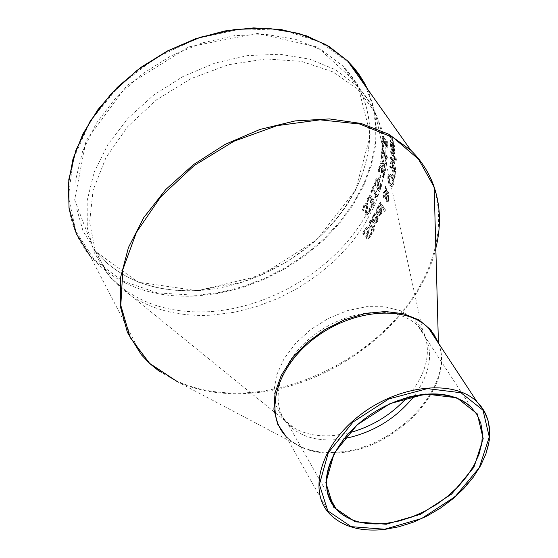 <?xml version="1.0" encoding="UTF-8"?>
<svg xmlns="http://www.w3.org/2000/svg" width="558" height="558" viewBox="0 0 558 558"><rect width="100%" height="100%" fill="white"/><g stroke="black" fill="none" stroke-linecap="round" stroke-linejoin="round"><path stroke-width="0.42" stroke-dasharray="2.79 2.09" d="M384.999 139.751L383.716 136.863L382.537 136.075L382.118 138.049L382.418 141.327L383.137 142.36L382.704 138.872L382.976 137.728L383.785 138.363L384.546 140.037L384.706 144.152L387.336 147.926L387.21 141.913L386.61 141.055L386.736 145.659L385.376 143.706L384.999 139.751L385.494 139.744L384.218 136.85L383.032 136.068L382.607 138.042L382.907 141.32L383.625 142.248L383.137 142.255M383.625 142.248L383.472 137.721L384.281 138.349L385.041 140.023L384.546 140.037M385.041 140.023L385.194 144.145L384.706 144.152M385.194 144.145L387.824 147.919L387.336 147.926M387.824 147.919L387.705 141.899L387.21 141.913M387.705 141.899L386.61 141.055M387.106 141.041L387.224 145.645L386.736 145.659M387.224 145.645L385.864 143.692L385.376 143.706M385.864 143.692L385.494 139.744M383.36 140.679L382.872 140.686M383.625 142.353L383.137 142.36M382.907 141.32L382.418 141.327M373.107 215.521L371.935 219.154L372.737 222.502L374.732 223.674L376.873 221.77L377.717 218.792L376.559 215.444L373.497 221.052L373.651 216.364L375.59 214.258L374.899 213.233L373.107 215.521L373.595 215.5L372.402 219.643L372.953 222.014L375.22 223.653L377.354 221.749L378.205 218.771L377.717 218.792M378.205 218.771L377.389 215.946L376.559 215.444M377.041 215.43L373.986 221.038L373.497 221.052M373.986 221.038L374.132 216.344L376.071 214.244L375.381 213.212L373.595 215.5M375.381 213.212L374.899 213.233M376.071 214.244L375.59 214.258M376.029 214.321L375.548 214.342M375.192 214.928L374.711 214.949M375.59 222.224L374.467 221.756L376.824 217.481L377.334 219.078L376.796 221.045L375.59 222.224L373.979 221.777L376.343 217.501L376.852 219.099L376.308 221.066L375.109 222.237M377.334 219.078L376.852 219.099M376.824 217.481L376.343 217.501M374.467 221.756L373.979 221.777M367.101 227.008L364.786 229.143L362.714 233.272L363.537 234.527L365.281 230.112L366.969 228.585L367.715 228.961L367.596 231.444L365.692 236.194L366.097 238.259L367.415 238.88L370.045 236.787L371.844 233.077L371.049 231.877L369.535 235.818L367.91 237.199L367.22 236.864L367.415 234.276L368.643 231.668L368.782 227.622L367.373 226.939L365.288 229.122L363.216 233.251L364.116 234.402L363.614 234.423M364.116 234.402L365.783 230.091L367.471 228.564L368.21 228.94L368.092 231.424L366.201 236.167L366.599 238.238L367.924 238.859L370.547 236.759L372.339 233.056L371.844 233.077M372.339 233.056L371.544 231.856L371.049 231.877M371.544 231.856L370.979 231.982M371.482 231.961L370.038 235.797L368.413 237.178L367.722 236.843L367.924 234.255L369.145 231.647L369.277 227.601L367.596 226.987M366.201 236.167L365.692 236.194M367.004 233.718L366.501 233.739M364.046 234.506L363.537 234.527M363.216 233.251L362.714 233.272M377.103 207.709L376.134 211.803L377.034 214.691L378.952 215.855L380.912 213.944L381.595 210.973L380.368 207.632L377.689 213.24L377.647 208.553L379.398 206.446L378.708 205.421L377.103 207.709L377.585 207.695L376.622 211.887L377.236 214.209L379.433 215.834L381.386 213.93L382.07 210.952L381.595 210.973M382.07 210.952L381.191 208.127L380.368 207.632M380.842 207.611L378.171 213.226L377.689 213.24M378.171 213.226L378.129 208.532L379.879 206.432L379.182 205.4L377.585 207.695M379.182 205.4L378.708 205.421M379.879 206.432L379.398 206.446M379.845 206.509L379.363 206.53M379.077 207.123L378.596 207.137M379.74 214.405L378.652 213.944L380.716 209.669L381.26 211.259L380.828 213.226L379.74 214.405L378.171 213.965L380.242 209.682L380.786 211.28L380.347 213.247L379.259 214.425M381.26 211.259L380.786 211.28M380.716 209.669L380.242 209.682M378.652 213.944L378.171 213.965M370.658 220.215L369.654 221.568L369.424 225.767L371.495 228.892L370.917 229.812L371.433 230.6L372.019 229.68L373.093 231.312L373.937 229.945L372.863 228.313L374.376 225.802L373.853 225.014L372.339 227.531L369.947 223.556L371.223 221.066L370.658 220.215L371.147 220.194L370.149 221.547L369.919 225.746L371.991 228.871L371.412 229.791L371.935 230.58L372.507 229.659L373.588 231.284L374.432 229.924L373.358 228.292L374.864 225.781L373.853 225.014M374.864 225.781L374.376 225.802M374.341 224.993L372.835 227.504L372.339 227.531M372.835 227.504L370.442 223.535L369.947 223.556M370.442 223.535L371.67 221.121L371.182 221.142M371.67 221.121L371.223 221.066M371.712 221.045L371.147 220.194M373.358 228.292L372.863 228.313M374.432 229.924L373.937 229.945M373.588 231.284L373.093 231.312M372.507 229.659L372.019 229.68M371.935 230.58L371.433 230.6M371.412 229.791L370.917 229.812M371.991 228.871L371.495 228.892M379.649 203.503L384.922 211.315L385.515 209.947L380.242 202.136L379.649 203.503L379.175 203.517L384.441 211.336L385.041 209.968L379.768 202.149L379.175 203.517M380.242 202.136L379.768 202.149M384.922 211.315L384.441 211.336M385.515 209.947L385.041 209.968M386.045 190.438L385.585 186.002L385.02 187.865L385.285 190.411L383.353 192.475L383.625 198.055L384.797 198.787L385.836 198.23L386.436 201.354L387.371 201.843L388.654 200.217L388.521 195.928L387.552 195.342L386.555 196.158L386.171 191.792L387.684 193.807L388.131 192.384L386.045 190.438L386.52 190.417L386.052 185.988L385.585 186.002M385.843 197.183L385.222 197.413L384.343 196.793L384.043 192.894L385.383 191.485L385.843 197.183L386.317 197.162L385.697 197.399L384.818 196.779L384.511 192.88L385.85 191.464L385.383 191.485M387.35 196.716L387.984 197.253L388.201 199.638L387.622 200.364L386.631 199.018L386.561 197.197L387.824 196.702L388.452 197.232L388.675 199.624L388.096 200.343L387.106 199.004L387.036 197.183L386.561 197.197M387.106 199.004L386.631 199.018M387.036 197.183L387.824 196.702M385.85 191.464L386.317 197.162M386.052 185.988L385.494 187.844L385.752 190.397L383.827 192.461L384.099 198.034L385.271 198.767L386.31 198.216L386.91 201.333L387.998 201.787L389.121 200.203L388.996 195.907L388.026 195.328L386.555 196.158M387.029 196.137L386.645 191.778L386.171 191.792M386.645 191.778L388.159 193.793L387.684 193.807M388.159 193.793L388.605 192.371L388.131 192.384M388.605 192.371L386.52 190.417M387.998 201.787L387.524 201.801M386.31 198.216L385.836 198.23M385.752 190.397L385.285 190.411M385.494 187.844L385.02 187.865M393.209 179.62L391.465 175.442L389.351 173.866L387.866 176.391L387.761 180.897L389.4 185.054L391.667 186.63L393.195 184.14L393.209 179.62L393.683 179.599L391.939 175.428L389.735 173.88L388.34 176.37L388.235 180.883L389.875 185.04L392.141 186.616M392.169 186.609L393.669 184.119L393.683 179.599M393.048 180.074L393.083 183.254L392.009 184.893L390.251 183.533L388.933 177.214L389.937 175.596L391.667 176.935L393.048 180.074L392.567 180.088L392.609 183.268L391.535 184.907L389.777 183.547L388.459 177.235L389.463 175.61L391.193 176.949L392.567 180.088M393.076 165.747L391.96 161.855L390.977 161.171L389.637 166.988L394.764 174.41L395.197 168.349L394.332 165.838L393.55 165.314L393.076 165.747L393.564 165.733L392.448 161.848L391.458 161.157L390.719 161.318M392.539 165.37L392.295 169.116L390.398 166.382L390.998 163.041L391.814 163.334L392.539 165.37L393.02 165.356L392.776 169.102L390.879 166.368L391.479 163.027L390.998 163.041M394.597 168.551L394.366 172.115L392.867 169.939L393.055 168.293L393.55 166.744L394.597 168.551L395.085 168.537L394.848 172.101L393.341 169.925L393.871 166.856L394.597 167.205L395.085 168.537M393.341 169.925L392.867 169.939M394.848 172.101L394.366 172.115M390.879 166.368L390.398 166.382M391.479 163.027L392.302 163.32L393.02 165.356M392.776 169.102L392.295 169.116M391.2 161.304L390.112 166.975L395.245 174.396L395.678 168.335L395.197 168.349M395.678 168.335L394.813 165.824L394.039 165.301L393.104 165.782M395.245 174.396L394.764 174.41M390.112 166.975L389.637 166.988M393.16 174.026L392.999 175.01L394.952 178.225L395.204 176.6L393.16 174.026L392.679 174.04L392.525 175.031L394.471 178.239L394.729 176.614L392.679 174.04M395.204 176.6L394.729 176.614M392.999 175.01L392.525 175.031M394.952 178.225L394.471 178.239M394.527 156.958L390.656 151.413L390.649 152.794L394.52 158.346L394.527 156.958L395.015 156.944L391.144 151.399L390.656 151.413M391.144 151.399L391.137 152.78L395.008 158.333L395.015 156.944M395.008 158.333L394.52 158.346M391.137 152.78L390.649 152.794M394.29 158.5L393.767 160.795L391.025 156.854L390.956 158.235L394.813 163.794L394.89 162.406L394.311 161.576L394.973 159.407L394.29 158.43L393.802 158.514L393.278 160.809L390.537 156.868L390.467 158.249L394.332 163.808L394.401 162.42L393.822 161.59L394.478 159.421L393.802 158.514M394.29 158.43L393.802 158.444M393.767 160.795L393.278 160.809M391.025 156.854L390.537 156.868M390.956 158.235L390.467 158.249M394.973 159.407L394.478 159.421M394.311 161.576L393.822 161.59M394.89 162.406L394.401 162.42M394.813 163.794L394.332 163.808M390.412 144.264L390.398 145.673L392.553 152.683L393.962 153.813L394.492 151.832L393.906 148.826L392.148 145.499L392.469 151.211L390.97 146.503L391.242 144.334L390.53 143.322L390.412 144.264L390.907 144.257L390.9 145.659L393.041 152.669L394.457 153.799L394.987 151.825L394.408 148.812L393.906 148.826M393.564 149.153L393.725 152.355L392.971 151.922L392.755 147.57L393.564 149.153L394.067 149.139L394.457 151.134L394.22 152.348L393.467 151.916L393.257 147.556L392.755 147.57M393.467 151.916L392.971 151.922M394.22 152.348L393.725 152.355M393.257 147.556L394.067 149.139M394.408 148.812L392.651 145.485L392.965 151.197L392.469 151.211M392.965 151.197L391.465 146.489L391.535 145.038L391.032 145.052M391.535 145.038L391.751 144.403L391.249 144.417M391.751 144.403L391.242 144.334M391.744 144.327L390.53 143.322M391.032 143.308L390.907 144.257M392.651 145.485L392.148 145.499M395.657 159.344L396.333 160.32L396.34 158.751L395.664 157.774L395.657 159.344L395.162 159.358L395.845 160.334L395.852 158.758L395.169 157.788L395.162 159.358M395.664 157.774L395.169 157.788M396.333 160.32L395.845 160.334M396.34 158.751L395.852 158.758M391.828 138.503L389.303 134.917L389.519 136.312L392.644 140.972L393.118 142.688L392.902 144.159L390.007 140.023L390.154 141.418L394.032 146.956L393.453 144.947L393.69 143.204L391.828 138.503L392.344 138.496L389.819 134.903L389.303 134.917M389.819 134.903L390.035 136.305L393.16 140.965L393.627 142.674L393.411 144.152L390.509 140.016L390.656 141.404L390.154 141.418M390.509 140.016L390.007 140.023M390.656 141.404L394.541 146.942L394.032 146.956M394.541 146.942L394.394 145.554L393.885 145.561M394.394 145.554L393.453 144.947M393.962 144.934L394.199 143.197L392.344 138.496M393.411 144.152L392.902 144.159M390.035 136.305L389.519 136.312M362.644 209.383L363.467 210.617L364.806 206.23L366.271 204.702L366.955 205.072L366.99 207.534L365.525 212.249L366.006 214.293L367.22 214.9L369.515 212.8L370.944 209.111L370.156 207.932L368.998 211.845L367.582 213.233L366.948 212.898L366.99 210.338L367.952 207.743L367.855 203.74L366.557 203.07L364.304 205.274L362.644 209.383L362.156 209.396L362.979 210.638L364.325 206.251L365.79 204.723L366.473 205.093L366.501 207.548L365.037 212.27L365.518 214.307L366.732 214.921L369.026 212.821L370.463 209.131L369.675 207.953L368.51 211.866L367.094 213.247L366.46 212.919L366.501 210.359L367.471 207.764L367.373 203.754L366.076 203.091L363.816 205.295L362.156 209.396M363.467 210.617L362.979 210.638M363.53 210.512L363.042 210.533M366.118 209.815L365.63 209.829M365.525 212.249L365.037 212.27M370.1 208.036L369.619 208.057M370.156 207.932L369.675 207.953M370.944 209.111L370.463 209.131M373.009 202.756L372.528 204.298L370.728 206.348L371.433 207.402L373.156 205.044L373.972 202.352L373.497 200.022L372.556 199.52L371.447 200.357L371.761 198.355L371.196 196.235L369.815 195.481L367.903 197.49L366.725 200.887L367.422 201.933L368.433 198.432L369.57 197.204L370.554 197.776L370.965 199.492L370.052 201.989L370.603 202.812L372.067 200.985L372.744 201.389L373.009 202.756L373.49 202.742L373.002 204.277L371.593 205.609M372.074 205.588L371.21 206.327L371.914 207.381L373.637 205.03L374.446 202.338L373.979 200.001L373.03 199.506L371.872 200.266L372.242 198.334L371.67 196.221L370.107 195.509L368.378 197.476L367.199 200.866L366.725 200.887M367.199 200.866L367.903 201.912L367.422 201.933M367.903 201.912L367.478 201.829M367.959 201.808L368.908 198.418L369.975 197.204L369.501 197.218M369.975 197.204L371.035 197.755L371.447 199.478L370.533 201.975L370.052 201.989M370.533 201.975L371.084 202.798L370.603 202.812M371.084 202.798L372.542 200.964L373.218 201.368L373.49 202.742M372.242 198.334L371.761 198.355M371.872 200.266L371.398 200.28M371.921 200.336L371.447 200.357M374.446 202.338L373.972 202.352M371.914 207.381L371.433 207.402M371.21 206.327L370.728 206.348M371.251 206.237L370.77 206.258M371.307 191.561L371.809 192.315L372.653 190.362L375.994 195.314L375.15 197.267L375.611 197.951L376.685 196.423L377.264 196.751L377.731 195.635L373.232 188.974L374 187.063L373.49 186.309L371.307 191.561L370.833 191.582L371.335 192.336L372.179 190.376L375.52 195.328L374.676 197.288L375.129 197.964L376.211 196.437L376.79 196.772L377.257 195.649L372.758 188.995L373.525 187.076L373.016 186.33L370.833 191.582M373.49 186.309L373.016 186.33M371.809 192.315L371.335 192.336M372.653 190.362L372.179 190.376M375.994 195.314L375.52 195.328M375.15 197.267L374.676 197.288M374 187.063L373.525 187.076M373.232 188.974L372.758 188.995M377.731 195.635L377.257 195.649M377.264 196.751L376.79 196.772M375.611 197.951L375.129 197.964M376.301 178.755L374.899 180.904L374 185.012L374.83 186.246L375.436 181.852L376.49 180.311L377.089 180.68L377.41 183.136L376.741 187.858L377.382 189.894L378.45 190.494L380.144 188.374L380.905 184.684L380.103 183.512L379.6 187.425L378.568 188.827L378.01 188.499L377.738 185.94L378.24 183.338L377.682 179.341L376.538 178.679L375.367 180.89L374.467 184.998L375.339 186.121L374.871 186.142M375.339 186.121L375.904 181.838L376.957 180.297L377.564 180.666L377.885 183.122L377.215 187.844L377.857 189.873L378.924 190.48L380.619 188.36L381.372 184.67L380.905 184.684M381.372 184.67L380.103 183.512M380.57 183.491L380.068 183.617M380.542 183.596L380.075 187.411L379.042 188.806L378.484 188.478L378.212 185.926L378.715 183.324L378.15 179.32L376.776 178.741M377.215 187.844L376.741 187.858M377.424 185.402L376.957 185.423M375.304 186.226L374.83 186.246M374.467 184.998L374 185.012M378.931 178.972L379.545 179.871L380.744 175.777L380.131 174.884L378.931 178.972L378.464 178.985L379.07 179.885L380.27 175.791L379.663 174.898L378.464 178.985M380.131 174.884L379.663 174.898M379.545 179.871L379.07 179.885M380.744 175.777L380.27 175.791M383.604 172.882L383.451 174.431L382.328 176.495L383.039 177.542L384.064 175.17L384.302 172.464L383.576 170.134L382.774 169.646L382.007 170.497L381.184 166.375L380.005 165.635L378.77 167.672L378.338 171.076L379.049 172.122L379.328 168.614L380.068 167.358L380.912 167.923L381.498 169.639L381.142 172.15L381.707 172.966L382.6 171.118L383.604 172.882L384.078 172.868L383.925 174.417L383.381 175.735L382.907 175.749M383.381 175.735L382.795 176.481L383.513 177.528L384.539 175.156L384.776 172.45L384.05 170.127L383.248 169.632L382.425 170.413L382.425 168.474L381.651 166.368L380.312 165.67L379.238 167.658L378.805 171.062L378.338 171.076M378.805 171.062L379.517 172.108L379.049 172.122M379.517 172.108L379.077 172.017M379.545 172.004L379.803 168.6L380.465 167.365L379.991 167.379M380.465 167.365L381.386 167.909L381.972 169.625L381.616 172.136L381.142 172.15M381.616 172.136L382.174 172.952L381.707 172.966M382.174 172.952L383.074 171.104L384.078 172.868M382.425 168.474L381.951 168.488M382.425 170.413L381.958 170.427M382.474 170.483L382.007 170.497M384.776 172.45L384.302 172.464M383.513 177.528L383.039 177.542M382.795 176.481L382.328 176.495M382.823 176.391L382.349 176.405M381.533 156.4L383.137 161.959L380.647 161.729L380.347 163.285L383.52 163.501L385.418 170.525L385.745 168.872L384.218 163.403L386.617 163.64L386.834 162.078L383.834 161.862L381.763 154.747L381.533 156.4L381.058 156.414L382.662 161.973L380.172 161.743L379.872 163.299L383.046 163.515L384.943 170.539L385.271 168.886L383.744 163.417L386.136 163.654L386.352 162.092L383.36 161.876L381.281 154.761L381.058 156.414M381.763 154.747L381.281 154.761M383.137 161.959L382.662 161.973M380.647 161.729L380.172 161.743M380.347 163.285L379.872 163.299M383.52 163.501L383.046 163.515M385.418 170.525L384.943 170.539M383.834 161.862L383.36 161.876M386.834 162.078L386.352 162.092M386.617 163.64L386.136 163.654M384.218 163.403L383.744 163.417M385.745 168.872L385.271 168.886M382.495 148.484L381.979 147.737L381.491 153.052L382.007 153.799L382.216 151.818L385.62 156.728L385.404 158.709L385.871 159.379L386.345 157.83L386.82 158.151L386.924 157.021L382.349 150.416L382.495 148.484L382.976 148.47L381.979 147.737M382.46 147.731L381.972 153.038L382.488 153.785L382.697 151.811L386.101 156.714L385.885 158.695L386.352 159.365L385.871 159.379M385.885 158.695L385.404 158.709M386.352 159.365L386.827 157.816L387.301 158.137L386.82 158.151M387.301 158.137L387.405 157.007L386.924 157.021M387.405 157.007L382.823 150.409L382.349 150.416M382.823 150.409L382.976 148.47M386.101 156.714L385.62 156.728M382.697 151.811L382.216 151.818M382.488 153.785L382.007 153.799M381.972 153.038L381.491 153.052M382.607 145.129L383.576 146.524L383.646 144.773L382.676 143.378L382.607 145.129L382.125 145.143L383.095 146.538L383.165 144.78L382.188 143.385L382.125 145.143M382.676 143.378L382.188 143.385M383.576 146.524L383.095 146.538M383.646 144.773L383.165 144.78M385.313 142.157L384.818 142.164M385.885 142.736L385.39 142.75M384.218 136.85L383.716 136.863M384.281 138.349L383.785 138.363M383.2 138.858L382.704 138.872M382.607 138.042L382.118 138.049M383.032 136.068L382.537 136.075M373.232 222.482L372.737 222.502M377.354 221.749L376.873 221.77M377.389 215.946L376.908 215.96M374.523 214.126L374.041 214.146M374.132 216.344L373.651 216.364M376.796 221.045L376.308 221.066M370.547 236.759L370.045 236.787M370.038 235.797L369.535 235.818M367.722 236.843L367.22 236.864M367.924 234.255L367.415 234.276M369.145 231.647L368.643 231.668M369.277 227.601L368.782 227.622M365.288 229.122L364.786 229.143M366.599 238.238L366.097 238.259M368.092 231.424L367.596 231.444M368.21 228.94L367.715 228.961M365.783 230.091L365.281 230.112M377.515 214.67L377.034 214.691M381.386 213.93L380.912 213.944M381.191 208.127L380.709 208.148M378.408 206.321L377.933 206.341M378.129 208.532L377.647 208.553M380.828 213.226L380.347 213.247M371.049 224.818L370.561 224.839M370.903 222.035L370.407 222.056M370.149 221.547L369.654 221.568M369.919 225.746L369.424 225.767M387.461 199.966L386.987 199.98M388.675 199.624L388.201 199.638M388.452 197.232L387.984 197.253M384.511 192.88L384.043 192.894M384.818 196.779L384.343 196.793M385.697 197.399L385.222 197.413M388.996 195.907L388.521 195.928M389.121 200.203L388.654 200.217M388.166 195.314L387.691 195.328M388.277 191.882L387.803 191.903M386.91 201.333L386.436 201.354M385.271 198.767L384.797 198.787M384.099 198.034L383.625 198.055M383.827 192.461L383.353 192.475M391.939 175.428L391.465 175.442M389.735 173.88L389.261 173.894M388.34 176.37L387.866 176.391M388.235 180.883L387.761 180.897M393.669 184.119L393.195 184.14M389.875 185.04L389.4 185.054M393.083 183.254L392.609 183.268M392.009 184.893L391.535 184.907M391.667 176.935L391.193 176.949M390.251 183.533L389.777 183.547M393.536 168.279L393.055 168.293M393.871 166.856L393.39 166.87M394.597 167.205L394.108 167.219M395.015 170.713L394.534 170.727M391.019 165.189L390.537 165.203M392.302 163.32L391.814 163.334M392.965 167.456L392.483 167.47M395.601 171.501L395.12 171.515M394.813 165.824L394.332 165.838M392.448 161.848L391.96 161.855M390.488 163.85L390.007 163.864M394.304 159.288L393.815 159.302M394.98 159.993L394.492 160.007M394.457 151.134L393.955 151.148M391.465 146.489L390.97 146.503M390.9 145.659L390.398 145.673M393.006 145.994L392.504 146.008M394.987 151.825L394.492 151.832M393.041 152.669L392.553 152.683M394.199 143.197L393.69 143.204M393.627 142.674L393.118 142.688M393.16 140.965L392.644 140.972M392.253 139.458L391.737 139.465M364.304 205.274L363.816 205.295M364.806 206.23L364.325 206.251M366.955 205.072L366.473 205.093M366.99 207.534L366.501 207.548M366.006 214.293L365.518 214.307M369.515 212.8L369.026 212.821M366.285 203.147L365.804 203.161M367.855 203.74L367.373 203.754M367.952 207.743L367.471 207.764M366.99 210.338L366.501 210.359M366.948 212.898L366.46 212.919M368.998 211.845L368.51 211.866M368.378 197.476L367.903 197.49M368.908 198.418L368.433 198.432M371.035 197.755L370.554 197.776M371.447 199.478L370.965 199.492M370.833 201.361L370.352 201.382M371.321 202.317L370.84 202.331M373.218 201.368L372.744 201.389M373.002 204.277L372.528 204.298M370.107 195.509L369.633 195.523M371.67 196.221L371.196 196.235M373.979 200.001L373.497 200.022M373.637 205.03L373.156 205.044M380.619 188.36L380.144 188.374M380.075 187.411L379.6 187.425M378.484 188.478L378.01 188.499M378.212 185.926L377.738 185.94M378.715 183.324L378.24 183.338M378.15 179.32L377.682 179.341M375.367 180.89L374.899 180.904M377.857 189.873L377.382 189.894M377.885 183.122L377.41 183.136M377.564 180.666L377.089 180.68M375.904 181.838L375.436 181.852M379.238 167.658L378.77 167.672M379.803 168.6L379.328 168.614M381.386 167.909L380.912 167.923M381.972 169.625L381.498 169.639M381.763 171.522L381.295 171.536M382.293 172.471L381.825 172.485M383.66 171.501L383.186 171.515M383.925 174.417L383.451 174.431M380.312 165.67L379.845 165.684M381.651 166.368L381.184 166.375M384.05 170.127L383.576 170.134M384.539 175.156L384.064 175.17M367.429 88.959L373.637 106.899L376.329 125.982L375.513 145.757L371.265 165.782L363.746 185.626L353.151 204.863L339.738 223.109L323.8 239.996L305.693 255.18L285.773 268.356L264.45 279.244L242.165 287.614L219.364 293.264L196.528 296.047C151.351 298.139 115.911 284.845 90.208 256.157L141.404 354.825C167.491 383.248 203.837 395.81 250.458 392.518C312.647 387.294 377.585 349.134 412.348 298.139C447.014 247.201 448.214 186.567 410.827 150.262M197.783 290.634C255.418 287.244 315.235 252.648 346.63 205.218C377.961 157.83 377.829 100.684 342.563 65.753L321.617 50.06L295.893 39.416L266.48 34.47L234.737 35.614L202.205 42.917L170.539 56.114L141.355 74.584L116.183 97.385L96.297 123.339L82.647 151.092L75.832 179.223L76.041 206.341L83.079 231.179L96.436 252.628C120.947 279.9 154.726 292.566 197.783 290.634M197.511 290.739L138.077 282.146L93.842 250.172L74.646 199.813L86.065 140.693L126.938 85.555L188.639 46.942L257.182 33.396L317.439 47.046L357.371 83.686L370.373 134.82L355.53 190.222L316.581 239.961L260.719 275.554L197.511 290.739M349.196 63.214L320.564 42.199L283.827 30.299L241.712 28.849L197.616 38.293L155.305 58.046L118.491 86.504L90.382 121.177L73.3 159.009L68.446 196.737L75.832 231.27L94.435 259.986L122.397 280.932L157.307 292.88L196.451 295.322L219.489 292.504L242.479 286.749L264.938 278.233L286.394 267.149L306.398 253.744L324.533 238.301L340.415 221.142L353.702 202.631L364.074 183.143L371.293 163.089L375.136 142.897L375.471 123.018L372.214 103.921L365.364 86.051M209.592 311.678C166.228 313.854 132.253 301.327 107.666 274.104L94.281 252.648L87.278 227.762L87.167 200.538L94.135 172.262L107.994 144.334L128.138 118.17L153.596 95.146L183.073 76.46L215.039 63.054L247.85 55.556L279.83 54.259L309.432 59.085L335.302 69.652L356.325 85.304C391.674 120.2 391.528 177.542 359.791 225.23C327.978 272.967 267.631 307.967 209.592 311.678M349.043 432.736C365.211 415.745 384.49 403.999 406.887 397.491M414.315 395.887C433.35 368.615 434.584 345.318 418.012 325.984C397.296 304.787 348.876 308.393 314.231 334.946C279.307 361.214 267.812 403.099 288.221 424.533C299.758 436.3 316.044 441.322 337.081 439.592L344.16 438.644M387.113 528.928C443.108 522.218 499.605 463.503 488.564 422.357M438.288 342.912C456.528 384.518 398.119 448.723 339.696 452.733C316.532 454.714 298.607 449.232 285.912 436.286L329.708 513.953C342.466 526.689 360.684 531.802 384.364 529.291M212.103 315.103L234.423 312.257L256.715 306.572L278.505 298.202L299.325 287.342L318.73 274.25L336.314 259.191L351.693 242.5L364.534 224.525L374.537 205.63L381.442 186.233L385.055 166.758L385.236 147.64L381.916 129.33L375.102 112.277L357.678 89.175L332.707 71.787L301.522 61.401L265.936 58.932L228.222 64.77L190.906 78.678L156.568 99.812L127.608 126.743L105.992 157.572L93.102 190.166L89.622 222.293L95.523 251.874L110.128 277.131L132.26 296.661C154.908 310.736 181.524 316.888 212.103 315.103M349.203 432.827L333.998 435.498C318.011 436.9 304.438 434.201 293.278 427.407L282.599 417.907L275.994 405.506L273.943 390.914L276.656 375.004L284.029 358.787L295.635 343.289L310.757 329.527L328.418 318.402L347.46 310.618L366.662 306.67L384.783 306.754L400.707 310.813L413.485 318.527L422.399 329.366C432.45 350.584 427.282 373.358 406.887 397.68M285.996 436.433L292.852 442.194L300.964 446.749C312.034 451.631 324.749 453.396 339.104 452.043C397.024 448.039 455.251 384.985 438.421 343.121M435.756 248.589C418.925 320.501 333.259 387.419 250.974 393.132C223.863 395.287 199.408 391.528 177.611 381.853L298.474 445.556L291.674 441.364L285.912 436.286M382.635 136.033L383.13 136.019M374.732 223.674L375.22 223.653M375.485 222.244L374.997 222.265M367.91 237.199L368.413 237.178M367.373 226.939L367.875 226.918M367.415 238.88L367.924 238.859M366.969 228.585L367.471 228.564M378.952 215.855L379.433 215.834M379.635 214.425L379.154 214.446M388.096 200.343L387.622 200.364M387.643 196.695L387.168 196.716M385.683 191.485L385.215 191.499M385.885 197.386L385.411 197.399M387.552 195.342L388.026 195.328M387.371 201.843L387.845 201.829M384.894 198.774L385.369 198.76M385.187 190.424L385.655 190.411M389.351 173.866L389.826 173.852M392.051 184.886L391.577 184.9M389.937 175.596L389.463 175.61M394.032 166.73L393.55 166.744M391.709 162.866L391.228 162.88M393.55 165.314L394.039 165.301M390.977 161.171L391.458 161.157M394.143 152.376L393.648 152.39M393.962 153.813L394.457 153.799M365.79 204.723L366.271 204.702M366.732 214.921L367.22 214.9M366.076 203.091L366.557 203.07M367.094 213.247L367.582 213.233M369.57 197.204L370.052 197.183M372.067 200.985L372.542 200.964M369.815 195.481L370.289 195.467M372.556 199.52L373.03 199.506M376.211 196.437L376.685 196.423M378.568 188.827L379.042 188.806M376.538 178.679L377.006 178.665M378.45 190.494L378.924 190.48M376.49 180.311L376.957 180.297M380.068 167.358L380.542 167.351M382.6 171.118L383.074 171.104M380.005 165.635L380.472 165.621M382.774 169.646L383.248 169.632M386.345 157.83L386.827 157.816M471.091 407.18L418.012 325.984L422.399 329.366L375.102 112.277L366.885 98.131L356.325 85.304L342.563 65.753C371.823 97.873 377.487 136.354 359.561 181.197C348.583 205.351 331.975 226.82 309.753 245.618L285.208 262.881L242.479 282.153L197.644 290.53C154.601 292.441 120.863 279.809 96.436 252.628L107.666 274.104L113.902 281.309L120.807 287.928L132.26 296.661L293.278 427.407L288.221 424.533L327.79 494.221M90.208 256.157C78.915 242.535 71.877 226.625 69.087 208.434M159.49 371.447L177.611 381.853"/><path stroke-width="0.84" d="M90.208 256.157L76.313 233.753L68.997 207.82L68.808 179.495L75.944 150.116L90.208 121.128L110.993 94.009L137.296 70.182L167.784 50.89L200.873 37.1L234.855 29.455L268.014 28.249L298.732 33.389L325.607 44.473L347.495 60.808L354.295 68.181L358.822 74.081L364.081 82.403L367.429 88.959M69.087 208.434L68.32 184.224L72.959 159.065L82.933 133.871L97.964 109.577L117.543 87.104L140.958 67.33L167.316 51.008L195.614 38.739L224.769 30.962L253.688 27.9L281.316 29.595L306.698 35.879L328.983 46.44L347.495 60.808L410.827 150.262L388.598 134.143L361.096 123.464L329.471 118.924L295.168 120.905L259.868 129.463L225.355 144.271L193.431 164.645L165.747 189.532L143.741 217.634L128.459 247.48L120.57 277.528L120.291 306.3L127.419 332.449L141.404 354.825L149.872 363.663L159.49 371.447M365.364 86.051L358.18 74.102L349.196 63.214M386.248 524.248L420.516 514.295L451.652 494.011L473.958 467.165L483.193 438.651L477.285 413.876L456.925 397.812L425.761 394.018L389.979 403.636L357.106 424.868L334.151 453.236L325.844 482.684L333.544 507.117L355.23 521.814L386.248 524.248M406.887 397.491C434.801 390.516 456.207 393.746 471.091 407.18L477.034 414.664L480.843 423.389L482.44 433.106L481.798 443.519L478.973 454.324L474.063 465.233L467.206 475.932L458.62 486.137L448.527 495.581L437.214 504L424.98 511.17L412.16 516.896L399.096 521.012L386.15 523.39C364.611 525.643 348.032 520.984 336.425 509.426C319.657 488.341 323.863 462.777 349.043 432.736M384.734 529.235L351.247 526.661L327.783 510.856L319.385 484.49L328.313 452.657L353.123 421.953L388.703 398.984L427.4 388.619L461.054 392.776L482.984 410.179L489.282 436.949L479.28 467.688L455.223 496.62L421.667 518.487L384.734 529.235M344.16 438.644C372.842 432.869 396.229 418.612 414.315 395.887M384.364 529.291L387.113 528.928M488.564 422.357L486.534 415.877L484.358 411.33L480.598 405.764L477.16 401.997C454.456 379.217 400.135 384.357 360.719 414.559C320.996 444.447 307.339 490.914 329.708 513.953C342.563 526.815 360.859 531.976 384.588 529.437L398.754 526.801L413.039 522.281L427.037 516.004L440.395 508.15L452.74 498.936L463.747 488.606L473.107 477.439L480.577 465.735L485.927 453.807L488.996 441.971L489.68 430.553L487.915 419.881L483.716 410.256L477.16 401.997L428.495 328.034L434.201 334.981L438.288 342.912M285.912 436.286C263.655 412.878 276.294 366.997 314.663 338.134C352.733 308.958 405.819 304.94 428.495 328.034L434.152 334.751L438.211 342.542L430.769 329.792L419.03 319.978L403.594 313.742L385.32 311.524L365.274 313.526L344.677 319.692L324.798 329.659L306.886 342.842L292.078 358.403L281.267 375.367L275.101 392.665L273.887 409.244L277.626 424.115L285.996 436.433M406.887 397.68C391.123 414.943 371.893 426.661 349.203 432.827M438.421 343.121L434.152 187.07C440.611 206.314 441.148 226.82 435.756 248.589M177.611 381.853L149.607 363.384L130.098 337.395L120.814 305.414L122.837 269.57L136.382 232.428L160.711 196.841L194.072 165.628L233.893 141.272L277.005 125.662L320.027 119.844L359.715 124.029L393.264 137.582L418.542 159.19L434.152 187.07C429.416 173.147 421.646 160.878 410.827 150.262M327.79 494.221L336.425 509.426C316.023 488.829 328.292 446.191 364.758 418.793C400.895 391.06 450.697 386.568 471.091 407.18"/></g></svg>
